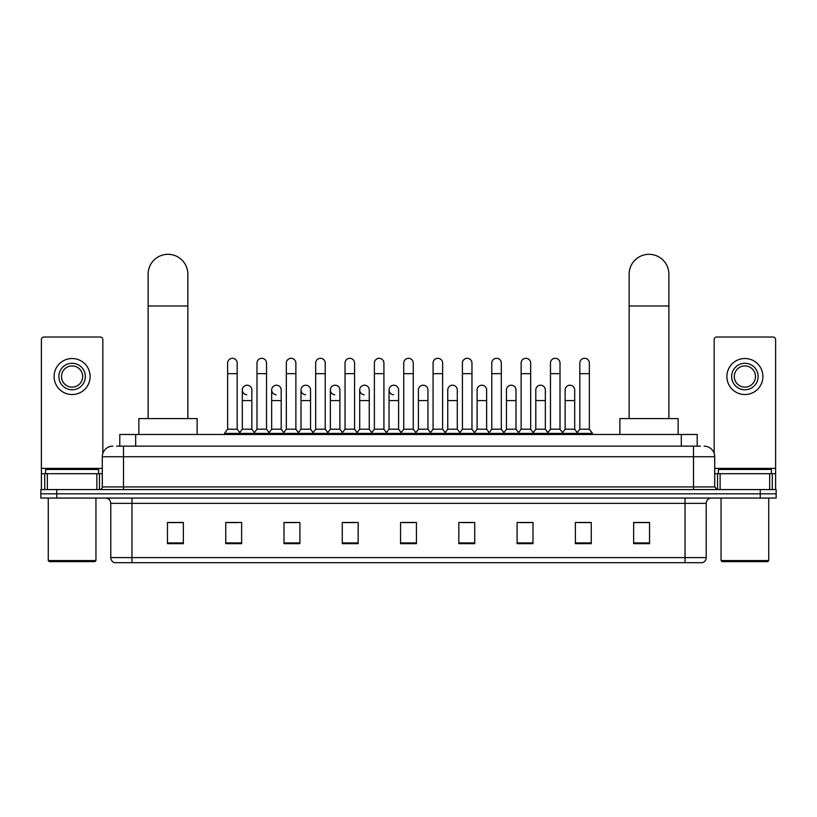 <?xml version="1.0" encoding="UTF-8"?>
<svg xmlns="http://www.w3.org/2000/svg" width="817" height="817" viewBox="0 0 817 817"><rect width="100%" height="100%" fill="white"/><g stroke="black" fill="none" stroke-linecap="round" stroke-linejoin="round"><path stroke-width="1.23" d="M119.793 446.143L119.793 434.481L697.207 434.481L697.207 446.143M116.851 446.143L700.394 446.143M116.606 446.143L123.49 446.143L123.49 456.734L102.299 456.734L102.299 486.932A2.645 2.645 0 0 1 99.654 489.577M112.899 446.143A10.59 10.59 0 0 0 102.299 456.734M704.101 446.143A10.59 10.59 0 0 1 714.701 456.734L714.701 486.932L717.346 489.577M56.741 489.577L40.85 489.577L40.85 493.815L56.741 493.815L40.85 493.815L40.85 498.053L56.741 498.053L56.741 493.815L760.259 493.815L56.741 493.815L56.741 489.577L760.259 489.577L760.259 493.815L776.15 493.815L760.259 493.815L760.259 498.053L56.741 498.053M760.259 498.053L776.15 498.053L776.15 489.577L760.259 489.577M706.225 557.602C706.072 560.135 704.805 561.83 702.406 562.688L685.034 562.688L685.034 557.602L706.225 557.602L706.225 503.354A5.3 5.3 0 0 1 711.515 498.053M685.034 562.688L114.594 562.688A5.3 5.3 0 0 1 110.775 557.602L110.775 503.354C110.469 500.137 108.702 498.37 105.485 498.053M649.535 543.662L649.535 522.471L633.645 522.471L633.645 543.662L649.535 543.662M591.263 543.662L591.263 522.471L575.372 522.471L575.372 543.662L591.263 543.662M532.99 543.662L532.99 522.471L517.1 522.471L517.1 543.662L532.99 543.662M474.718 543.662L474.718 522.471L458.827 522.471L458.827 543.662L474.718 543.662M183.355 543.662L183.355 522.471L167.465 522.471L167.465 543.662L183.355 543.662M241.628 543.662L241.628 522.471L225.737 522.471L225.737 543.662L241.628 543.662M299.9 543.662L299.9 522.471L284.01 522.471L284.01 543.662L299.9 543.662M358.173 543.662L358.173 522.471L342.282 522.471L342.282 543.662L358.173 543.662M416.445 543.662L416.445 522.471L400.555 522.471L400.555 543.662L416.445 543.662M520.592 522.584L531.193 522.584M579.294 522.584L589.884 522.584M344.508 522.584L355.099 522.584M285.807 522.584L296.408 522.584M227.116 522.584L237.706 522.584M461.901 522.584L472.492 522.584M403.2 522.584L413.8 522.584M183.355 522.584L167.465 522.584M649.535 522.584L633.645 522.584M96.876 489.577L96.876 473.686L47.335 473.686L47.335 489.577M102.83 453.425L102.83 339.658A2.645 2.645 0 0 0 100.185 337.012L44.026 337.012A2.645 2.645 0 0 0 41.381 339.658L41.381 473.686L47.335 473.686M96.876 473.686L102.299 473.686M41.381 489.577L41.381 473.686M72.11 363.289A13.246 13.246 0 0 0 58.865 376.525A13.246 13.246 0 0 0 72.11 389.77A13.246 13.246 0 0 0 85.346 376.525A13.246 13.246 0 0 0 72.11 363.289M72.11 365.934A10.59 10.59 0 0 0 61.51 376.525A10.59 10.59 0 0 0 72.11 387.125A10.59 10.59 0 0 0 82.701 376.525A10.59 10.59 0 0 0 72.11 365.934M72.11 394.54A18.015 18.015 0 0 0 90.115 376.525A18.015 18.015 0 0 0 72.11 358.52A18.015 18.015 0 0 0 54.096 376.525A18.015 18.015 0 0 0 72.11 394.54M94.884 561.626L49.326 561.626L48.264 560.564L95.946 560.564L94.884 561.626M48.264 498.053L48.264 560.564M95.946 498.053L95.946 560.564M98.591 473.686L98.591 469.448L45.619 469.448L45.619 473.686M148.122 418.59L148.122 274.185A19.863 19.863 0 0 1 167.996 254.312A19.863 19.863 0 0 1 187.859 274.185A19.863 19.863 0 0 0 167.996 254.312M187.859 418.59L187.859 274.185M197.132 434.481L197.132 418.59L138.859 418.59L138.859 434.481M629.141 418.59L629.141 274.185A19.863 19.863 0 0 1 649.004 254.312A19.863 19.863 0 0 1 668.878 274.185A19.863 19.863 0 0 0 649.004 254.312M668.878 418.59L668.878 274.185M678.141 434.481L678.141 418.59L619.868 418.59L619.868 434.481M227.637 373.665L237.175 373.665L237.175 429.191L227.637 429.191L227.637 363.075A4.769 4.769 0 0 1 232.712 358.316A4.769 4.769 0 0 1 237.175 363.075A4.769 4.769 0 0 0 232.712 358.316M227.637 429.191L224.461 433.429L224.461 434.481M237.175 429.191L240.351 433.429L224.461 433.429M256.987 429.191L256.987 373.665L266.526 373.665L266.526 429.191L256.987 429.191L253.811 433.429L240.351 433.429L240.351 434.481M256.987 373.665L256.987 363.075A4.769 4.769 0 0 1 262.053 358.316A4.769 4.769 0 0 1 266.526 363.075A4.769 4.769 0 0 0 262.053 358.316M266.526 429.191L269.702 433.429L253.811 433.429L253.811 434.481M286.338 429.191L286.338 373.665L295.877 373.665L295.877 429.191L286.338 429.191L283.162 433.429L269.702 433.429L269.702 434.481M286.338 373.665L286.338 363.075A4.769 4.769 0 0 1 291.403 358.316A4.769 4.769 0 0 1 295.877 363.075A4.769 4.769 0 0 0 291.403 358.316M295.877 429.191L299.053 433.429L283.162 433.429L283.162 434.481M315.689 429.191L315.689 373.665L325.227 373.665L325.227 429.191L315.689 429.191L312.513 433.429L299.053 433.429L299.053 434.481M315.689 373.665L315.689 363.075A4.769 4.769 0 0 1 320.754 358.316A4.769 4.769 0 0 1 325.227 363.075A4.769 4.769 0 0 0 320.754 358.316M325.227 429.191L328.403 433.429L312.513 433.429L312.513 434.481M345.04 429.191L345.04 373.665L354.568 373.665L354.568 429.191L345.04 429.191L341.853 433.429L328.403 433.429L328.403 434.481M345.04 373.665L345.04 363.075A4.769 4.769 0 0 1 350.105 358.316A4.769 4.769 0 0 1 354.568 363.075A4.769 4.769 0 0 0 350.105 358.316M354.568 429.191L357.754 433.429L341.853 433.429L341.853 434.481M374.38 429.191L374.38 373.665L383.919 373.665L383.919 429.191L374.38 429.191L371.204 433.429L357.754 433.429L357.754 434.481M374.38 373.665L374.38 363.075A4.769 4.769 0 0 1 379.456 358.316A4.769 4.769 0 0 1 383.919 363.075A4.769 4.769 0 0 0 379.456 358.316M383.919 429.191L387.095 433.429L371.204 433.429L371.204 434.481M403.731 429.191L403.731 373.665L413.269 373.665L413.269 429.191L403.731 429.191L400.555 433.429L387.095 433.429L387.095 434.481M403.731 373.665L403.731 363.075A4.769 4.769 0 0 1 408.796 358.316A4.769 4.769 0 0 1 413.269 363.075A4.769 4.769 0 0 0 408.796 358.316M413.269 429.191L416.445 433.429L400.555 433.429L400.555 434.481M433.081 429.191L433.081 373.665L442.62 373.665L442.62 429.191L433.081 429.191L429.905 433.429L416.445 433.429L416.445 434.481M433.081 373.665L433.081 363.075A4.769 4.769 0 0 1 438.147 358.316A4.769 4.769 0 0 1 442.62 363.075A4.769 4.769 0 0 0 438.147 358.316M442.62 429.191L445.796 433.429L429.905 433.429L429.905 434.481M462.432 429.191L462.432 373.665L471.96 373.665L471.96 429.191L462.432 429.191L459.246 433.429L445.796 433.429L445.796 434.481M462.432 373.665L462.432 363.075A4.769 4.769 0 0 1 467.498 358.316A4.769 4.769 0 0 1 471.96 363.075A4.769 4.769 0 0 0 467.498 358.316M471.96 429.191L475.147 433.429L459.246 433.429L459.246 434.481M491.773 429.191L491.773 373.665L501.311 373.665L501.311 429.191L491.773 429.191L488.597 433.429L475.147 433.429L475.147 434.481M491.773 373.665L491.773 363.075A4.769 4.769 0 0 1 496.848 358.316A4.769 4.769 0 0 1 501.311 363.075A4.769 4.769 0 0 0 496.848 358.316M501.311 429.191L504.487 433.429L488.597 433.429L488.597 434.481M521.123 429.191L521.123 373.665L530.662 373.665L530.662 429.191L521.123 429.191L517.947 433.429L504.487 433.429L504.487 434.481M521.123 373.665L521.123 363.075A4.769 4.769 0 0 1 526.189 358.316A4.769 4.769 0 0 1 530.662 363.075A4.769 4.769 0 0 0 526.189 358.316M530.662 429.191L533.838 433.429L517.947 433.429L517.947 434.481M550.474 429.191L550.474 373.665L560.013 373.665L560.013 429.191L550.474 429.191L547.298 433.429L533.838 433.429L533.838 434.481M550.474 373.665L550.474 363.075A4.769 4.769 0 0 1 555.54 358.316A4.769 4.769 0 0 1 560.013 363.075A4.769 4.769 0 0 0 555.54 358.316M560.013 429.191L563.189 433.429L547.298 433.429L547.298 434.481M579.825 429.191L579.825 373.665L589.363 373.665L589.363 429.191L579.825 429.191L576.649 433.429L563.189 433.429L563.189 434.481M579.825 373.665L579.825 363.075A4.769 4.769 0 0 1 584.89 358.316A4.769 4.769 0 0 1 589.363 363.075A4.769 4.769 0 0 0 584.89 358.316M589.363 429.191L592.539 433.429L576.649 433.429L576.649 434.481M592.539 433.429L592.539 434.481M246.785 394.744A4.769 4.769 0 0 1 242.312 389.985A4.769 4.769 0 0 1 247.388 385.226A4.769 4.769 0 0 1 251.85 389.985L251.85 400.575L242.312 400.575L242.312 389.985M251.85 400.575L251.85 429.191L242.312 429.191L242.312 400.575M242.312 429.191L239.749 432.612M251.85 429.191L254.424 432.612M276.136 394.744A4.769 4.769 0 0 1 271.663 389.985A4.769 4.769 0 0 1 276.728 385.226A4.769 4.769 0 0 1 281.201 389.985L281.201 400.575L271.663 400.575L271.663 389.985M281.201 400.575L281.201 429.191L271.663 429.191L271.663 400.575M271.663 429.191L269.099 432.612M281.201 429.191L283.765 432.612M305.476 394.744A4.769 4.769 0 0 1 301.013 389.985A4.769 4.769 0 0 1 306.079 385.226A4.769 4.769 0 0 1 310.552 389.985L310.552 400.575L301.013 400.575L301.013 389.985M310.552 400.575L310.552 429.191L301.013 429.191L301.013 400.575M301.013 429.191L298.44 432.612M310.552 429.191L313.115 432.612M334.827 394.744A4.769 4.769 0 0 1 330.364 389.985A4.769 4.769 0 0 1 335.43 385.226A4.769 4.769 0 0 1 339.892 389.985L339.892 400.575L330.364 400.575L330.364 389.985M339.892 400.575L339.892 429.191L330.364 429.191L330.364 400.575M330.364 429.191L327.791 432.612M339.892 429.191L342.466 432.612M364.178 394.744A4.769 4.769 0 0 1 359.705 389.985A4.769 4.769 0 0 1 364.78 385.226A4.769 4.769 0 0 1 369.243 389.985L369.243 400.575L359.705 400.575L359.705 389.985M369.243 400.575L369.243 429.191L359.705 429.191L359.705 400.575M359.705 429.191L357.141 432.612M369.243 429.191L371.817 432.612M393.528 394.744A4.769 4.769 0 0 1 389.055 389.985A4.769 4.769 0 0 1 394.121 385.226A4.769 4.769 0 0 1 398.594 389.985L398.594 400.575L389.055 400.575L389.055 389.985M398.594 400.575L398.594 429.191L389.055 429.191L389.055 400.575M389.055 429.191L386.492 432.612M398.594 429.191L401.167 432.612M418.406 389.985A4.769 4.769 0 0 1 423.472 385.226A4.769 4.769 0 0 1 427.945 389.985L427.945 400.575L418.406 400.575L418.406 389.985M427.945 400.575L427.945 429.191L418.406 429.191L418.406 400.575M418.406 429.191L415.833 432.612M427.945 429.191L430.508 432.612M447.757 389.985A4.769 4.769 0 0 1 452.822 385.226A4.769 4.769 0 0 1 457.295 389.985L457.295 400.575L447.757 400.575L447.757 389.985M457.295 400.575L457.295 429.191L447.757 429.191L447.757 400.575M447.757 429.191L445.183 432.612M457.295 429.191L459.859 432.612M477.108 389.985A4.769 4.769 0 0 1 482.173 385.226A4.769 4.769 0 0 1 486.636 389.985L486.636 400.575L477.108 400.575L477.108 389.985M486.636 400.575L486.636 429.191L477.108 429.191L477.108 400.575M477.108 429.191L474.534 432.612M486.636 429.191L489.209 432.612M506.448 389.985A4.769 4.769 0 0 1 511.524 385.226A4.769 4.769 0 0 1 515.987 389.985L515.987 400.575L506.448 400.575L506.448 389.985M515.987 400.575L515.987 429.191L506.448 429.191L506.448 400.575M506.448 429.191L503.885 432.612M515.987 429.191L518.56 432.612M535.799 389.985A4.769 4.769 0 0 1 540.864 385.226A4.769 4.769 0 0 1 545.337 389.985L545.337 400.575L535.799 400.575L535.799 389.985M545.337 400.575L545.337 429.191L535.799 429.191L535.799 400.575M535.799 429.191L533.235 432.612M545.337 429.191L547.901 432.612M565.15 389.985A4.769 4.769 0 0 1 570.215 385.226A4.769 4.769 0 0 1 574.688 389.985L574.688 400.575L565.15 400.575L565.15 389.985M574.688 400.575L574.688 429.191L565.15 429.191L565.15 400.575M565.15 429.191L562.576 432.612M574.688 429.191L577.251 432.612M769.665 489.577L769.665 473.686L720.124 473.686L720.124 489.577M769.665 473.686L775.619 473.686L775.619 339.658A2.645 2.645 0 0 0 772.974 337.012L716.815 337.012A2.645 2.645 0 0 0 714.17 339.658L714.17 453.425M714.701 473.686L720.124 473.686M775.619 473.686L775.619 489.577M744.89 363.289A13.246 13.246 0 0 0 731.654 376.525A13.246 13.246 0 0 0 744.89 389.77A13.246 13.246 0 0 0 758.135 376.525A13.246 13.246 0 0 0 744.89 363.289M744.89 365.934A10.59 10.59 0 0 0 734.299 376.525A10.59 10.59 0 0 0 744.89 387.125A10.59 10.59 0 0 0 755.49 376.525A10.59 10.59 0 0 0 744.89 365.934M744.89 394.54A18.015 18.015 0 0 0 762.904 376.525A18.015 18.015 0 0 0 744.89 358.52A18.015 18.015 0 0 0 726.885 376.525A18.015 18.015 0 0 0 744.89 394.54M767.674 561.626L722.116 561.626L721.054 560.564L768.736 560.564L767.674 561.626M721.054 498.053L721.054 560.564M768.736 498.053L768.736 560.564M771.381 473.686L771.381 469.448L718.409 469.448L718.409 473.686M135.683 446.143L135.683 434.481M681.317 446.143L681.317 434.481M123.49 489.577L123.49 486.932L714.701 486.932M102.299 486.932L123.49 486.932L123.49 456.734L693.51 456.734L693.51 489.577M714.701 456.734L693.51 456.734L693.51 446.143M685.034 498.053L685.034 503.354L110.775 503.354M706.225 503.354L685.034 503.354L685.034 557.602L131.966 557.602L131.966 562.688M110.775 557.602L131.966 557.602L131.966 498.053M416.445 542.927L400.555 542.927M358.173 542.927L342.282 542.927M299.9 542.927L284.01 542.927M241.628 542.927L225.737 542.927M183.355 542.927L167.465 542.927M474.718 542.927L458.827 542.927M532.99 542.927L517.1 542.927M591.263 542.927L575.372 542.927M649.535 542.927L633.645 542.927M102.299 468.386L41.381 468.386M99.48 473.686L99.48 489.577M41.422 473.686L41.422 489.577M44.731 489.577L44.731 473.686M148.122 305.966L187.859 305.966M629.141 305.966L668.878 305.966M775.619 468.386L714.701 468.386M775.578 489.577L775.578 473.686M772.269 473.686L772.269 489.577M717.52 489.577L717.52 473.686M237.175 373.665L237.175 363.075M266.526 373.665L266.526 363.075M295.877 373.665L295.877 363.075M325.227 373.665L325.227 363.075M354.568 373.665L354.568 363.075M383.919 373.665L383.919 363.075M413.269 373.665L413.269 363.075M442.62 373.665L442.62 363.075M471.96 373.665L471.96 363.075M501.311 373.665L501.311 363.075M530.662 373.665L530.662 363.075M560.013 373.665L560.013 363.075M589.363 373.665L589.363 363.075"/></g></svg>
